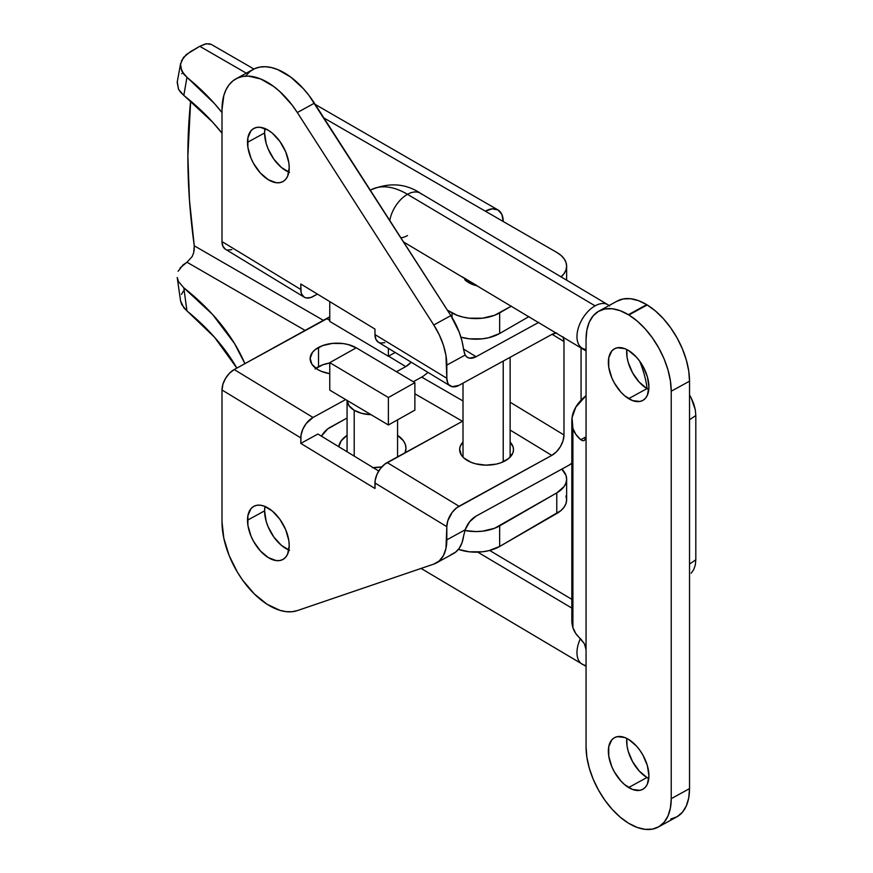 <?xml version="1.0" encoding="UTF-8"?>
<svg xmlns="http://www.w3.org/2000/svg" width="873" height="873" viewBox="0 0 873 873"><rect width="100%" height="100%" fill="white"/><g stroke="black" fill="none" stroke-linecap="round" stroke-linejoin="round"><path stroke-width="1.31" d="M397.564 435.376A33.654 19.435 180 0 1 405.978 448.231A33.654 19.435 180 0 1 405.05 452.76L405.978 448.231L405.334 444.444L403.413 440.8L397.564 435.376M398.274 456.47A33.654 19.435 0 0 0 397.564 455.99L398.274 456.47M468.714 282.645A25.241 14.579 180 0 1 464.752 279.687L468.714 282.645L477.553 285.962A25.241 14.579 180 0 1 468.714 282.645M529.005 316.55L499.651 333.497L499.651 312.883L511.414 306.085L494.555 315.295L482.42 318.198L469.281 318.198L462.974 317.095L457.157 315.295L447.38 310.177L452.05 312.883L452.05 317.51L452.05 312.883A33.654 19.435 180 0 0 499.651 312.883L499.651 333.497L529.005 316.55M566.632 479.146A33.654 19.435 180 0 1 556.778 492.896L556.778 513.499A33.654 19.435 0 0 0 566.632 499.76L566.632 479.146A33.654 19.435 180 0 0 561.808 469.128L565.988 475.359L566.632 479.146L565.988 482.944L564.067 486.588L556.778 492.896L556.778 513.499L499.651 546.476L499.651 525.873L556.778 492.896L494.555 528.285L482.42 531.188L475.85 531.559L464.916 530.511A33.654 19.435 180 0 0 499.651 525.873L499.651 546.476L560.957 510.563L564.067 507.202L565.988 503.557L566.632 499.76L565.988 495.973M222.004 112.584L214.518 103.636L183.897 74.336L180.624 67.701L180.667 63.238L177.186 82.324L178.507 89.21L180.7 92.451L212.652 122.176L222.004 133.187A375.172 216.602 0 0 0 183.81 95.43L186.953 77.348A375.172 216.602 180 0 1 222.004 112.584M181.431 60.804L186.331 54.508L199.764 46.302L246.295 73.168L199.764 46.302L206.334 43.737L211.222 44.381M566.632 280.178L566.632 266.156A33.654 19.435 180 0 0 556.778 252.417L323.916 117.975L556.778 252.417L560.957 255.363L564.067 258.724L565.988 262.369L566.632 266.156L565.988 269.953L564.067 273.598L560.957 276.959M183.395 291.124L181.431 294.408M180.558 300.901L183.908 307.951L214.518 337.24L236.856 368.1A375.172 216.602 0 0 0 186.953 310.941L183.81 287.806L178.507 281.575L177.328 278.16M458.423 549.368L469.281 551.801L482.42 551.801L488.738 550.699L499.651 546.476A33.654 19.435 0 0 1 458.423 549.368M182.752 72.797L181.78 73.692M177.274 81.691L178.507 89.21L183.81 95.43L186.953 77.348L181.78 71.106L180.504 64.242L183.385 57.531L190.161 51.845L199.764 46.302L205.33 43.945L209.826 43.803M460.911 337.164L469.281 338.811L482.42 338.811L488.738 337.709L499.651 333.497A33.654 19.435 0 0 1 460.911 337.164M463.006 400.969L421.692 377.114L463.006 400.969M323.654 320.511L194.264 245.804L189.474 200.255L187.87 156.234L190.652 101.028A616.382 355.868 60 0 0 194.264 245.804L323.654 320.511M244.909 363.681L234.466 343.438L212.652 314.553L183.81 287.806A375.172 216.602 180 0 1 244.909 363.681M178.114 271.252L183.035 264.934L186.975 262.216L305.343 330.551L186.975 262.216L192.115 256.64L193.697 252.733L194.264 245.804L194.188 250.475M414.871 393.788L462.483 421.277L414.871 393.788M347.072 435.376L341.223 440.8L338.768 446.714A33.654 19.435 180 0 1 347.072 435.376M372.324 467.666L381.839 466.869A33.654 19.435 180 0 1 373.208 467.655M485.377 211.201L492.208 208.822L497.992 209.946L501.866 214.398L503.219 221.502A25.241 14.579 -60 0 0 497.992 209.946A25.241 14.579 -60 0 0 485.377 211.201M180.078 267.967L186.975 262.216M183.81 287.806L178.507 281.575L177.208 277.483L180.569 300.945L181.78 304.71L186.953 310.941L183.81 287.806M566.632 266.156A33.654 19.435 180 0 1 561.055 276.872M586.056 665.444A25.241 14.786 -59.3 0 1 582.171 664.211A25.241 14.786 -59.3 0 1 580.403 638.654A25.241 14.786 120.7 0 0 580.589 663.011M647.155 388.747A75.733 43.072 -119.3 0 0 639.647 361.106A75.733 43.072 60.7 0 1 647.155 388.747M586.056 349.396A25.241 14.786 -59.3 0 1 582.171 348.163A25.241 14.786 -59.3 0 1 578.373 327.866A25.241 14.786 -59.3 0 1 595.08 305.856A25.241 14.786 120.7 0 0 578.875 326.327A25.241 14.786 120.7 0 0 580.589 346.952M407.495 235.546A25.241 14.786 -59.3 0 1 400.903 237.827M389.784 220.52A25.241 14.786 -59.3 0 1 407.495 194.319A75.733 43.072 -119.3 0 0 370.447 190.107A75.733 43.072 60.7 0 1 407.495 194.319A25.241 14.786 120.7 0 0 389.784 220.52M354.209 410.288L354.209 456.11L354.209 410.288A25.241 14.579 180 0 1 347.083 400.423L329.765 390.133L329.765 362.655L356.249 347.803L414.871 382.658L388.387 397.51L388.387 424.987L414.871 410.146L414.871 382.658L388.387 397.51L329.765 362.655L356.249 347.803L414.871 382.658L414.871 410.146L388.387 424.987L371.08 414.697A25.241 14.579 180 0 1 354.209 410.288L349.025 405.749L347.083 400.423L329.765 390.133L329.765 362.655L388.387 397.51L388.387 424.987L347.083 400.423L371.08 414.697L361.924 413.42L354.209 410.288M571.826 608.077L477.749 552.14L571.826 608.077M370.294 190.183L370.458 190.096C388.791 182.228 405.432 183.275 420.393 193.228A25.241 14.786 120.7 0 0 407.495 194.319L595.08 305.856L407.495 194.319A25.241 14.786 -59.3 0 1 421.975 194.439M609.07 305.539A25.241 14.786 120.7 0 0 595.08 305.856A25.241 14.786 -59.3 0 1 607.979 304.764L420.393 193.228M608.885 305.386L609.561 305.976M388.387 348.327L388.387 356.282L395.196 352.463L388.387 356.282L329.765 321.428L329.765 301.6L329.765 321.428L388.387 356.282L388.387 348.327M505.107 460.879A26.932 15.55 180 0 1 475.938 463.89A26.932 15.55 180 0 1 459.635 449.606A26.932 15.55 180 0 1 463.006 442.076L460.3 446.179L459.645 449.202L461.424 455.182L463.792 457.91L471.027 462.308L475.621 463.814L485.868 465.145L496.224 464.12L500.938 462.755L508.555 458.576L512.833 453.032L513.477 450.01L513.095 446.965L510.127 442.076A26.932 15.55 180 0 1 513.488 449.606A26.932 15.55 180 0 1 505.107 460.879M356.588 348.011L348.011 344.508L343.002 343.547L332.493 343.395L322.694 345.577L315.066 349.746L312.458 352.397L310.144 358.312L311.934 364.292L317.543 369.421L321.537 371.418L329.765 373.677A26.932 15.55 180 0 1 310.144 358.716A26.932 15.55 180 0 1 318.525 347.443L318.525 366.682A26.932 15.55 0 0 0 315.917 368.341M247.496 142.343A30.293 17.034 61.3 0 1 253.792 128.462A30.293 17.034 61.3 0 1 276.457 137.159A30.293 17.034 61.3 0 1 289.214 167.703L288.821 162.64L285.7 151.826L279.949 141.502L272.431 133.242L268.36 130.284L260.372 127.316L256.771 127.414L253.607 128.571L251.009 130.732L247.899 137.759L247.899 147.406L251.009 158.22L253.607 163.546L260.372 173.018L268.36 179.762L276.337 182.73L279.949 182.632L283.103 181.486L285.7 179.314L287.632 176.204L289.214 167.703A30.293 17.034 61.3 0 1 282.917 181.584A30.293 17.034 61.3 0 1 260.252 172.887A30.293 17.034 61.3 0 1 247.496 142.343L264.584 132.969L247.496 142.343M264.956 128.549A30.293 17.034 -118.7 0 0 264.584 132.969L266.167 143.401L268.098 148.857L273.849 159.181L281.368 167.441L289.509 172.385M247.496 520.221A30.293 17.034 61.3 0 1 253.792 506.351A30.293 17.034 61.3 0 1 276.457 515.048A30.293 17.034 61.3 0 1 289.214 545.592L288.821 540.518L285.7 529.715L279.949 519.391L272.431 511.12L264.29 506.176L260.372 505.205L256.771 505.292L253.607 506.449L251.009 508.621L247.899 515.648L247.899 525.295L251.009 536.109L253.607 541.435L260.372 550.907L268.36 557.64L276.337 560.608L279.949 560.521L283.103 559.364L285.7 557.192L287.632 554.093L289.214 545.592A30.293 17.034 61.3 0 1 282.917 559.473A30.293 17.034 61.3 0 1 260.252 550.776A30.293 17.034 61.3 0 1 247.496 520.221L264.584 510.858L247.496 520.221M264.956 506.438A30.293 17.034 -118.7 0 0 264.584 510.858L266.167 521.29L268.098 526.735L273.849 537.059L281.368 545.33L289.509 550.274M563.063 336.803A16.827 9.963 -58.7 0 1 563.98 341.518L552.096 334.294L563.98 341.518L563.98 434.961A16.827 9.963 -58.7 0 1 551.78 455.39L510.127 430.062L551.78 455.39L459.034 506.242L387.176 462.559L463.006 420.982L384.797 464.13L380.399 468.594L377.027 474.225L375.204 480.183L374.975 488.487L300.803 443.397L301.043 435.092L302.866 429.134L306.227 423.492L313.014 417.469L234.204 369.552L326.949 318.7A16.827 9.963 121.3 0 0 329.765 316.79L234.204 369.552L229.534 373.164L225.572 378.315L222.931 384.218L222.004 389.991L222.004 521.901L222.004 389.991L300.803 437.897L300.803 443.397L374.975 488.487L374.975 482.987L446.823 526.67L445.961 548.473L443.397 555.61L439.272 560.913L433.783 564.1L297.322 610.609L291.975 611.744L286.158 611.657L279.993 610.369L267.105 604.269L254.316 593.935L242.629 580.163L237.489 572.328L229.119 555.49L223.815 538.237L222.004 521.901A67.319 37.845 61.3 0 0 248.281 587.42A67.319 37.845 61.3 0 0 297.322 610.609L433.783 564.1A50.492 28.383 61.3 0 0 436.336 562.976A50.492 28.383 61.3 0 0 446.823 539.841L446.823 526.67L447.751 520.908L452.247 512.276L456.644 507.813L551.78 455.39L556.45 451.788L560.411 446.638L563.052 440.723L563.98 434.961L563.98 341.518L563.052 336.771M304.262 297.18A16.827 9.963 -58.7 0 1 300.803 289.487L222.004 241.581A16.827 9.963 121.3 0 0 225.463 249.274L304.262 297.18A16.827 9.963 -58.7 0 0 313.014 296.536L317.445 294.114L310.624 297.584L306.227 297.944L304.382 297.246L301.731 294.245L301.043 292.04L300.803 283.998L374.975 329.088L374.975 334.588A16.827 9.963 121.3 0 0 378.435 342.271L450.282 385.953A16.827 9.963 -58.7 0 0 459.034 385.32L551.78 334.468A16.827 9.963 -58.7 0 1 556.581 332.94L551.78 334.468L459.034 385.32L452.247 386.717L448.886 384.775L447.751 383.018L446.823 378.271L374.975 334.588L374.975 329.088L300.803 283.998L300.803 289.487L222.004 241.581L222.004 109.66L222.004 241.581L222.931 246.328L225.572 249.34M227.427 250.027L231.825 249.667M581.069 347.509L581.069 400.205L581.069 347.509M476.112 516.107L568.858 465.265L476.112 516.107L469.663 521.716L465.167 529.791L446.823 539.841L465.167 529.791A16.827 9.963 -58.7 0 1 476.112 516.107M476.112 356.708L463.487 349.036L476.112 356.708L538.772 322.355L476.112 356.708A16.827 9.963 -58.7 0 1 467.371 357.352A16.827 9.963 -58.7 0 1 465.167 355.038L467.066 357.155L469.663 358.17L476.112 356.708M571.826 463.225L568.858 465.265A16.827 9.963 -58.7 0 0 571.826 463.225M246.197 75.362L250.038 71.477L254.578 68.705L259.718 67.112L265.359 66.73L271.405 67.559L277.723 69.589L290.687 77.053L303.247 88.555L309.053 95.539L450.872 315.611L433.783 324.974L297.322 112.541A67.319 37.845 61.3 0 0 235.994 78.821A67.319 37.845 61.3 0 0 222.004 109.66L223.815 95.539L226.052 89.657L229.119 84.725L232.96 80.84L237.489 78.068L242.629 76.486L248.281 76.093L260.645 78.952L273.609 86.427L279.993 91.72L291.975 104.902L297.322 112.541L433.783 324.974L439.272 334.839L443.397 345.151L445.961 355.409L446.823 378.271L446.823 365.1L465.167 355.038L463.53 349.429A50.492 28.383 -118.7 0 0 450.872 315.611L459.285 332.373L461.981 341.016L464.512 353.641M330.092 427.334L347.072 418.025L327.713 428.905L321.417 436.173A16.827 9.963 -58.7 0 1 330.092 427.334M413.289 381.719L422.838 376.481L413.289 381.719M315.066 368.984L322.694 364.805L329.765 362.993A26.932 15.55 0 0 0 318.525 366.682L318.525 347.443A26.932 15.55 180 0 1 356.249 347.803M436.336 562.976L453.414 553.613A50.492 28.383 -118.7 0 0 463.53 536.317L461.981 542.842L459.285 548.211L455.531 552.216L450.872 554.726M317.892 434.023L378.729 471.016L317.892 434.023L300.803 443.397L317.892 434.023M264.988 506.275L264.584 510.858A30.293 17.034 -118.7 0 0 288.843 550.012M264.988 128.396L264.584 132.969A30.293 17.034 -118.7 0 0 288.843 172.123M450.282 385.953A16.827 9.963 -58.7 0 1 446.823 378.271L374.975 334.588L375.903 339.335L378.555 342.336L380.399 343.034L384.797 342.674M427.508 372.88L422.838 376.481M313.014 417.469L345.643 399.572L313.014 417.469L234.204 369.552A16.827 9.963 121.3 0 0 222.004 389.991L300.803 437.897A16.827 9.963 -58.7 0 1 313.014 417.469M396.462 371.712L405.759 366.616L411.194 362.186A16.827 9.963 -58.7 0 1 405.759 366.616L396.462 371.712M326.949 318.7L329.765 320.413L326.949 318.7M388.583 356.173L405.759 366.616L388.583 356.173M563.98 434.961L510.127 402.213L563.98 434.961M465.167 355.038L446.823 365.1A50.492 28.383 61.3 0 0 433.783 324.974L450.872 315.611L314.4 103.167L297.322 112.541L314.4 103.167A67.319 37.845 -118.7 0 0 253.083 69.447L235.994 78.821M374.975 482.987L446.823 526.67A16.827 9.963 -58.7 0 1 459.034 506.242L387.176 462.559A16.827 9.963 121.3 0 0 374.975 482.987M465.145 529.846L463.53 536.317M472.075 282.699A26.932 15.55 180 0 1 463.454 277.57A26.932 15.55 0 0 0 472.075 282.699M503.219 461.817L503.219 361.084L503.219 461.817M628.647 787.544A29.453 16.554 61.3 0 1 609.856 761.136A29.453 16.554 61.3 0 1 614.483 737.663A29.453 16.554 61.3 0 1 628.647 739.442L636.406 745.989L639.909 750.344L642.986 755.21L647.384 765.676L648.923 775.824L647.384 784.085L645.507 787.108L642.986 789.214L639.909 790.338L632.598 789.487L624.686 784.674L620.878 780.986L614.297 771.776L611.777 766.603L608.754 756.094L608.754 746.71L611.777 739.878L614.297 737.772L617.375 736.648L624.686 737.499L628.647 739.442A29.453 16.554 61.3 0 1 647.428 765.85A29.453 16.554 61.3 0 1 642.801 789.312A29.453 16.554 61.3 0 1 628.647 787.544L646.948 777.505L628.647 787.544M626.803 738.427A29.453 16.554 -118.7 0 0 646.948 777.505L648.792 778.52A29.453 16.554 -118.7 0 1 646.948 777.505L639.189 770.957L632.609 761.736L628.211 751.271L627.054 746.055L626.803 738.427M628.647 398.666A29.453 16.554 61.3 0 1 609.856 372.258A29.453 16.554 61.3 0 1 614.483 348.785A29.453 16.554 61.3 0 1 628.647 350.564L636.406 357.112L639.909 361.466L642.986 366.333L647.384 376.798L648.923 386.946L647.384 395.207L645.507 398.23L642.986 400.336L639.909 401.46L632.598 400.609L624.686 395.796L620.878 392.108L614.297 382.898L611.777 377.725L608.754 367.217L608.754 357.832L611.777 351.001L614.297 348.894L617.375 347.77L624.686 348.622L628.647 350.564A29.453 16.554 61.3 0 1 647.428 376.972A29.453 16.554 61.3 0 1 642.801 400.434A29.453 16.554 61.3 0 1 628.647 398.666L646.948 388.627L628.647 398.666M626.803 349.549A29.453 16.554 -118.7 0 0 646.948 388.627L648.792 389.642A29.453 16.554 -118.7 0 1 646.948 388.627L639.189 382.079L632.609 372.858L628.211 362.393L627.054 357.177L626.803 349.549M616.753 301.338L623.169 298.948L630.481 298.719L638.436 300.65L646.707 304.655L655.459 310.995L663.415 318.732L670.726 327.866L677.142 338.047L682.402 348.884L686.309 359.971L688.721 370.872L689.528 381.185L689.528 788.625L671.228 798.664A61.841 34.767 61.3 0 1 658.373 827.004A61.841 34.767 61.3 0 1 628.887 823.414L637.159 827.429L645.103 829.35L652.426 829.121L658.842 826.731L664.102 822.29L668.009 815.96L670.409 807.983L671.228 798.664L689.528 788.625L689.528 381.185L671.228 391.213L671.228 798.664L671.228 391.213L670.409 380.912L668.009 370.01L664.102 358.923L658.842 348.087L652.426 337.906L645.103 328.772L637.159 321.035L628.887 314.989L647.188 304.95L628.887 314.989L620.125 310.679L612.18 308.758L604.858 308.987L598.452 311.366L593.182 315.808L589.275 322.137L586.874 330.114L586.056 339.444L586.056 436.675L584.397 440.472L582.673 440.734L580.774 439.741A50.492 29.147 180 0 1 572.906 428.392A75.187 43.41 180 0 1 571.826 421.059A75.187 43.41 180 0 1 586.056 395.644L575.787 407.167L572.055 417.676L572.906 428.392L572.906 627.643L572.906 428.392L575.798 434.307L580.774 439.741L586.056 436.838L580.774 439.741L582.673 440.734L584.353 440.505M571.826 421.059L571.826 620.31A75.187 43.41 0 0 0 572.906 627.643A50.492 29.147 0 0 0 580.774 638.981L584.397 643.728L586.056 649.665L586.056 436.675L586.056 746.884L586.874 757.197L589.275 768.098L593.182 779.185L598.452 790.021L604.858 800.203L612.18 809.336L620.125 817.073L628.396 823.119A61.841 34.767 61.3 0 1 586.056 746.884L586.056 649.665L584.397 643.728L575.798 633.558L572.906 627.643L571.826 620.037M691.165 573.245L693.74 569.567L691.165 573.245M695.301 565.027L693.74 569.567L695.301 565.027L695.814 559.8L695.301 565.027M695.814 415.526L695.814 559.8L689.528 564.056L695.814 559.8L695.814 415.526L695.301 409.786L695.814 415.526L689.528 419.771L695.814 415.526M693.74 403.784L695.301 409.786L691.154 397.826L693.74 403.784M689.528 395.043L691.154 397.826L689.528 395.054M598.911 311.104L617.222 301.065A61.841 34.767 -118.7 0 1 646.707 304.655L628.396 314.695A61.841 34.767 61.3 0 0 598.911 311.104A61.841 34.767 61.3 0 0 586.056 339.444L586.056 436.675L584.397 440.472M658.373 827.004L676.673 816.964A61.841 34.767 -118.7 0 0 689.528 788.625L688.721 797.955L686.309 805.932L682.402 812.261L677.142 816.702L670.726 819.081M689.528 381.185A61.841 34.767 -118.7 0 0 647.188 304.95L628.887 314.989A61.841 34.767 61.3 0 1 671.228 391.213L689.528 381.185M211.179 44.348L253.901 69.022M315.197 104.411L497.992 209.946M421.081 568.432L586.056 666.361M403.555 241.963L586.056 350.968M397.564 419.848L397.564 456.863M609.168 305.485L607.979 304.764M571.826 599.325L489.655 550.459M347.072 400.423L347.072 451.767M476.614 285.406L462.035 276.73M463.006 457.136L463.006 383.138M510.127 457.136L510.127 357.308"/></g></svg>
